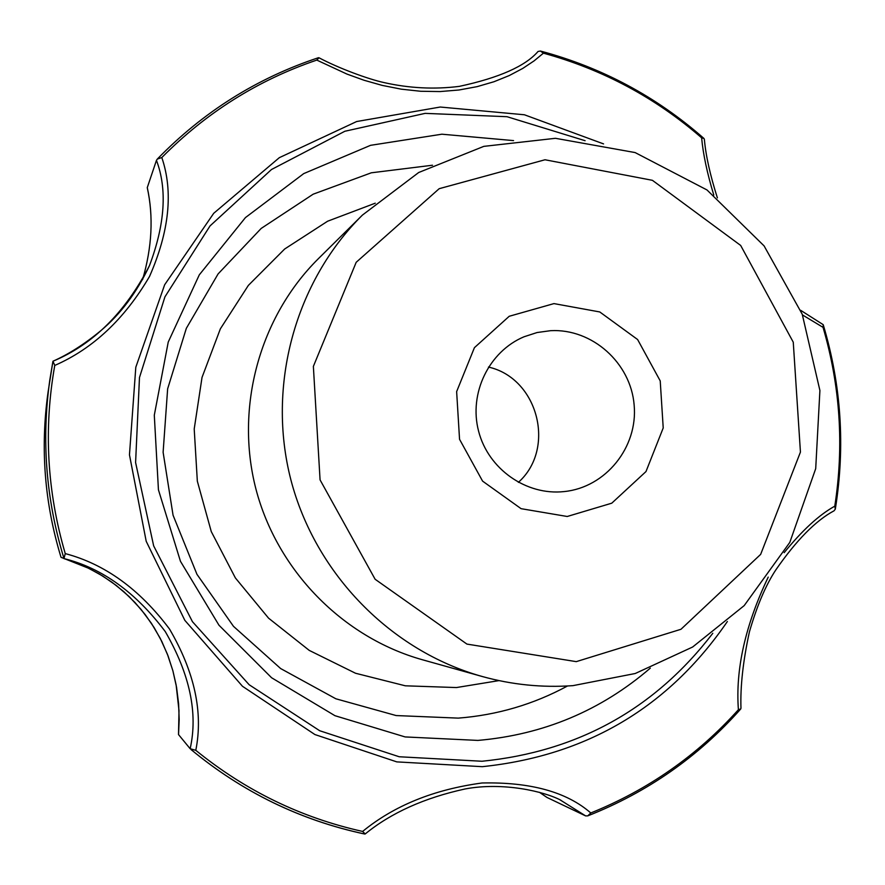 <?xml version="1.0" encoding="UTF-8"?>
<svg xmlns="http://www.w3.org/2000/svg" width="885" height="885" viewBox="0 0 885 885"><rect width="100%" height="100%" fill="white"/><g stroke="black" fill="none" stroke-linecap="round" stroke-linejoin="round"><path stroke-width="1.33" d="M65.258 553.601C104.895 564.088 139.653 589.233 169.522 629.047C194.611 672.069 203.362 712.502 195.795 750.325L190.153 748.721C198.129 713.21 189.855 674.182 165.296 631.613C135.715 592.319 101.93 567.982 63.963 558.59L65.258 553.601C47.049 491.551 43.542 428.827 54.759 365.439C92.947 348.712 124.553 319.031 149.543 276.43C169.334 231.328 173.427 191.702 161.811 157.541C206.205 112.627 257.867 80.148 316.797 60.091L346.909 74.063L364.012 80.247L382.287 85.414L401.325 89.175L420.64 91.266L440.077 91.564L458.928 90.004L477.07 86.653L493.963 81.741L509.229 75.568L522.758 68.422L534.131 60.844L543.423 53.166C602.652 69.428 655.387 97.638 701.628 137.817C703.121 154.178 707.17 173.261 713.786 195.054M560.924 800.25L561.024 800.306C544.386 791.456 503.1 781.82 465.189 788.944C424.38 797.85 391.048 812.85 365.206 833.958L362.618 831.435C394.124 805.627 433.938 789.475 482.082 782.982C530.436 781.942 566.677 791.931 590.793 812.972L587.784 815.859L585.638 815.904L560.072 799.863M727.37 621.513C668.518 707.325 586.832 755.713 482.325 766.675L396.801 761.885L314.905 734.55L242.479 686.284L184.821 620.33L146.202 541.288L129.464 454.835L135.803 367.231L164.643 284.782L213.716 213.296L279.317 157.674L356.655 121.533L440.254 107.03L524.407 114.773L603.559 143.901M784.165 552.671C802.164 530.414 819.034 514.904 834.787 506.165L835.318 509.118L834.09 510.778C815.771 520.546 796.334 540.27 775.791 569.951C765.802 585.051 757.018 605.661 749.429 631.802C743.068 660.929 740.247 686.373 740.966 708.111L740.767 708.929L738.4 709.715C735.38 669.303 745.325 625.109 768.235 577.108M800.693 310.336L823.216 324.673L823.039 327.35L802.507 314.96M488.465 367.065C538.069 378.138 556.333 448.595 518.356 482.369M550.603 330.68C592.22 328.379 630.839 362.961 634.158 405.12C638.041 447.235 605.738 487.436 564.188 491.573C526.309 495.777 488.232 469.039 478.586 431.161C468.608 393.349 488.907 351.489 524.053 336.765L537.062 332.539L550.603 330.68M553.966 303.599L599.764 311.951L637.62 339.541L660.221 380.904L663.219 427.953L645.984 471.561L611.778 503.178L567.23 516.486L521.088 508.676L482.59 481.13L459.547 439.303L456.638 391.613L474.415 347.672L509.218 316.277L553.966 303.599M61.021 557.307L61.01 557.273C44.538 503.156 40.212 448.175 48.033 392.343C40.212 448.186 44.538 503.178 61.021 557.307L88.721 568.303L102.793 576.08L116.366 585.527L129.243 596.678L141.003 609.334L151.39 623.272L160.262 638.384L167.409 654.214L172.863 670.697L176.557 687.269L178.593 703.641L179.179 719.582L178.538 734.594L190.153 748.721M539.485 792.329L546.985 797.451L585.638 815.904M72.636 561.51L63.963 558.59M54.759 365.439L52.956 361.235C92.98 344.519 125.15 312.648 149.454 265.666L149.454 265.666C165.019 224.314 167.353 189.202 156.457 160.34L157.298 159.09L161.811 157.541M316.797 60.091L319.009 57.779C338.136 67.99 367.894 79.086 384.035 82.582C409.335 88.268 434.435 89.529 459.337 86.365C499.085 77.825 525.325 66.187 538.047 51.474L540.403 51.031L543.423 53.166M717.392 197.908C710.168 175.197 705.832 155.727 704.383 139.498L703.984 138.491L701.628 137.817M147.275 187.554C153.614 216.416 152.054 247.103 142.585 279.594C152.043 247.236 153.603 216.582 147.264 187.642L156.457 160.34M567.506 685.986C533.511 704.383 497.093 715.091 458.286 718.122L396.137 715.556L335.858 698.785L280.645 668.551L233.474 626.326L196.946 574.299L173.062 515.225L163.117 452.279L167.641 388.836L186.337 328.313L218.108 273.907L261.175 228.441L313.168 194.191L371.291 172.807L432.499 165.23M499.018 680.609L456.428 687.556L405.341 685.809L355.538 673.253L309.23 650.386L268.553 618.15L235.388 577.949L211.272 531.586L197.333 481.163L194.213 428.982L202.023 377.43L220.365 328.833L248.364 285.39L284.671 249.006L327.616 221.217L375.251 203.196M481.993 676.439L422.267 659.712C342.705 637.366 277.16 570.515 255.887 488.896C234.813 407.211 259.637 316.941 318.312 258.752L362.396 215.11C295.103 281.817 266.595 385.716 290.877 479.825C315.381 573.867 390.772 650.829 481.993 676.439C511.928 684.747 542.251 687.811 572.96 685.643L635.231 673.507L692.634 647.012L744.185 605.617L789.818 542.372L815.704 468.641L819.908 390.495L802.23 314.23L764.098 245.908L706.993 189.954L635.131 152.574L555.448 138.303L483.796 146.368L418.694 172.509L362.396 215.11M362.618 831.435C301.066 817.729 245.466 790.692 195.795 750.325M738.4 709.715C697.347 755.403 648.152 789.818 590.793 812.972M823.039 327.35C840.23 386.081 844.146 445.686 834.787 506.165M576.268 661.637L466.926 644.092L375.129 579.266L320.071 479.891L313.367 366.401L356.19 262.292L439.192 188.682L545.016 159.765L652.411 180.319L740.668 245.444L793.259 342.185L800.438 452.091L760.658 554.375L680.974 629.279L576.268 661.637M191.049 749.573C242.457 792.053 300.269 820.185 364.498 833.958M52.857 361.711L49.803 379.997C41.374 440.221 46.042 499.516 63.808 557.915M712.812 633.273C654.778 708.962 577.839 751.619 481.993 761.255L399.168 756.752L319.717 730.744L249.15 684.736L192.443 621.679L153.658 545.868L135.593 462.545L139.476 377.552L164.942 296.829L210.044 225.907L271.474 169.522L344.862 131.257L425.154 113.368L506.994 116.698L585.107 140.704M650.309 668.131C600.893 710.633 543.423 734.727 477.889 740.413L405.142 736.939L334.939 715.688L271.584 677.744L218.982 625.23L180.452 561.289L158.437 489.814L154.3 415.198L168.239 342.052L199.302 274.837L245.444 217.588L303.732 173.604L370.549 145.328L441.88 134.199L513.554 140.604M48.033 392.343L52.857 361.722M149.432 265.699L149.454 265.666C136.788 292.504 120.471 314.263 100.492 330.957C84.296 344.265 68.455 354.354 52.956 361.235M364.731 834.035C300.38 820.262 242.457 792.086 190.983 749.506M740.767 708.929C698.486 756.631 647.488 792.274 587.784 815.859M318.456 57.713C256.893 78.112 203.185 111.908 157.298 159.09M823.315 325.005C841.303 385.329 845.319 446.582 835.374 508.742M540.403 51.031C601.756 67.415 656.216 96.52 703.785 138.314M86.63 567.296L99.385 574.022L111.919 582.197L123.878 591.733L135.04 602.574L145.195 614.588L154.156 627.609L161.822 641.47L168.084 655.984L172.918 670.907L176.126 684.913L179.002 710.589L178.516 734.561M539.463 792.318L546.919 797.418"/></g></svg>
